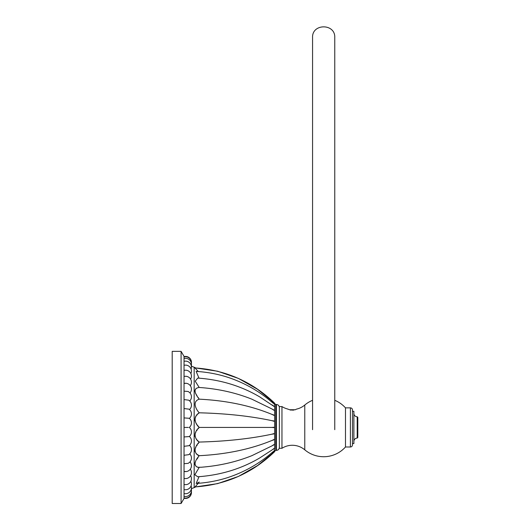 <?xml version="1.0" encoding="UTF-8"?>
<svg xmlns="http://www.w3.org/2000/svg" width="530" height="530" viewBox="0 0 530 530"><rect width="100%" height="100%" fill="white"/><g stroke="black" fill="none" stroke-linecap="round" stroke-linejoin="round"><path stroke-width="0.79" d="M172.204 503.5L172.204 351.357L181.088 351.357L181.088 503.5L172.204 503.5M181.088 503.5L184.042 498.465L184.042 356.392L181.088 351.357M275.752 404.489L276.395 404.489L276.395 450.367L275.752 450.367L275.752 404.489L274.619 403.529L274.619 404.297L273.573 403.482M274.282 450.738L274.619 448.214L271.685 450.202L274.619 448.029L274.619 444.458L271.685 446.022L274.619 444.193L274.619 439.536L271.685 440.576L274.619 439.218L274.619 433.792L271.685 434.236L274.619 433.434L274.619 427.611L271.685 427.432L274.474 427.253M275.752 450.367L274.619 451.328L274.619 450.56L273.573 451.375M274.619 451.328L272.314 453.216M272.837 451.918L272.056 452.534M274.619 427.246L274.619 421.423L272.413 420.813M274.619 421.065L274.619 415.639L271.685 414.281L274.619 415.321L274.619 410.664L271.685 408.835L274.619 410.399L274.619 406.828L259.72 396.897C241.143 385.953 220.48 379.679 197.723 378.082L195.226 381.229L199.227 387.47C193.715 388.192 193.715 392.094 199.227 399.169C192.072 401.501 195.742 409.133 199.227 412.804C226.164 413.486 250.319 416.096 271.685 420.621L274.388 421.032M199.035 378.175L196.133 371.411C206.627 372.02 216.869 373.882 226.853 376.982C241.859 381.812 255.407 388.993 267.511 398.54L274.619 404.377L274.619 406.642L272.016 404.893M271.685 401.137L273.48 402.588M198.293 483.3L195 486.918C225.84 484.844 252.379 473.104 274.619 451.692L257.56 465.559L238.42 476.437L217.598 483.632L195.789 486.871L194.159 487.633L194.159 367.224L191.376 366.17M199.035 476.682L196.179 483.446M198.041 428.869L199.227 427.432C192.072 433.48 195.742 440.112 199.227 442.053C192.072 449.407 195.742 454.833 199.227 455.687C192.019 463.969 195.762 467.626 199.227 467.387L194.848 474.721L197.723 476.775C220.48 475.178 241.143 468.904 259.72 457.96L271.685 450.202M271.685 434.236C250.319 438.76 226.164 441.371 199.227 442.053L198.28 441.218M198.041 440.993L197.253 440.158M196.789 439.622L195.948 438.476M195.013 436.508L194.835 435.216M195.02 433.931L195.954 431.837M196.762 430.579L197.279 429.863M271.685 440.576C250.319 449.321 226.164 454.356 199.227 455.687L197.259 454.501M196.849 454.15L195.941 453.183M195.027 451.567L194.835 450.361M195.027 449.082L195.901 447.095M196.676 445.809L197.266 444.908M198.035 443.782L199.154 442.159M271.685 446.022L251.856 455.674C236.241 461.941 219.413 465.791 201.354 467.228L198.194 467.301M198.021 467.255L197.074 466.903M196.107 466.287L194.874 464.399M194.921 463.16L195.391 461.888M197.008 459.152L198.074 457.509M199.227 482.015L197.1 483.261M198.041 413.864L199.22 412.804C191.999 417.216 195.835 424.603 199.227 427.432L271.685 427.432M194.159 367.224L195.789 367.986L217.598 371.225L238.42 378.42L257.56 389.298L274.619 403.164C252.379 381.752 225.84 370.013 195 367.939L198.293 371.557M198.902 398.646L198.074 397.348M197.008 395.705L196.405 394.757M196.226 394.472L195.391 392.968M194.921 391.697L194.874 390.458M195.345 389.378L195.822 388.815M196.107 388.569L197.074 387.953M199.207 427.412L198.346 426.365M198.041 425.988L197.279 425M196.762 424.278L195.954 423.026M195.02 420.926L194.835 419.641M195.013 418.349L195.948 416.381M196.789 415.235L197.253 414.699M199.227 387.47L201.354 387.629C219.413 389.066 236.241 392.916 251.856 399.183L271.685 408.835M199.227 399.169C226.164 400.501 250.319 405.536 271.685 414.281M186.282 383.283L184.042 383.428A5.923 5.923 0 0 1 190.018 393.002M189.747 401.005A5.923 5.923 0 0 0 188.044 391.498L184.042 391.153M189.521 409.524A5.923 5.923 0 0 0 188.74 400.183L184.042 399.587M189.376 418.389A5.923 5.923 0 0 0 189.091 409.167L184.042 408.557M184.042 436.958L189.27 436.561A5.923 5.923 0 0 0 189.323 427.432A5.923 5.923 0 0 0 189.27 418.296L184.042 417.898M188.335 427.432L184.042 427.432M189.376 436.468A5.923 5.923 0 0 1 189.091 445.69L184.042 446.3M189.521 445.333A5.923 5.923 0 0 1 188.74 454.674L184.042 455.27M189.747 453.852A5.923 5.923 0 0 1 188.044 463.359L184.042 463.704M186.282 471.574L184.042 471.435A5.923 5.923 0 0 0 190.018 461.855M312.567 400.309A29.302 29.302 0 0 0 304.77 405.033A19.299 19.299 0 0 1 296.508 409.12L295.243 409.776L290.559 410.081L287.465 408.961A19.299 19.299 0 0 1 281.96 406.563L279.356 406.563L279.356 448.294L281.96 448.294A19.299 19.299 0 0 1 304.77 449.824A29.302 29.302 0 0 0 345.481 446.995L350.396 446.995A2.074 2.074 0 0 0 352.47 444.922L352.47 409.935A2.074 2.074 0 0 0 350.396 407.861L350.396 446.995M289.883 409.736L295.323 409.736M287.465 408.961L287.883 409.167M334.768 400.309A29.302 29.302 0 0 1 345.481 407.861L350.396 407.861M281.96 406.563L281.96 448.294M345.481 407.861L345.481 446.995M293.494 410.174L290.221 409.915M352.47 443.564L353.888 443.564L353.888 411.3L352.47 411.3M353.888 413.46A3.312 3.312 0 0 0 357.2 416.772L357.796 417.362L357.796 437.495L357.2 438.085A3.312 3.312 0 0 0 353.888 441.397M357.2 416.772L357.2 438.085M334.768 429.678L334.768 37.597C335.45 23.28 311.878 23.28 312.567 37.597L312.567 429.678M304.77 405.033L304.77 449.824M276.395 450.367C278.177 450.208 279.164 449.221 279.356 447.406M276.395 404.489C278.177 404.648 279.164 405.635 279.356 407.451M194.159 487.633L191.376 488.686M274.619 450.48L267.511 456.317C255.407 465.863 241.859 473.045 226.853 477.875C216.869 480.975 206.627 482.837 196.133 483.446M191.403 366.184A5.923 5.923 0 0 0 191.41 364.872M191.423 363.772A5.923 5.923 0 0 0 191.436 362.984M191.443 362.507A5.923 5.923 0 0 0 184.042 356.617M191.39 363.454A5.923 5.923 0 0 0 184.042 356.935M191.277 365.647A5.923 5.923 0 0 0 184.042 358.512M191.098 369.039A5.923 5.923 0 0 0 184.042 361.321M190.873 373.57A5.923 5.923 0 0 0 184.042 365.302M190.608 379.155A5.923 5.923 0 0 0 184.042 370.384M190.316 385.674A5.923 5.923 0 0 0 184.042 376.459M184.042 478.398A5.923 5.923 0 0 0 190.316 469.183M184.042 484.473A5.923 5.923 0 0 0 190.608 475.701M184.042 489.554A5.923 5.923 0 0 0 190.873 481.286M184.042 493.536A5.923 5.923 0 0 0 191.098 485.818M184.042 496.345A5.923 5.923 0 0 0 191.277 489.21M184.042 497.922A5.923 5.923 0 0 0 191.39 491.403M184.042 498.24A5.923 5.923 0 0 0 191.443 492.35M191.436 491.873A5.923 5.923 0 0 0 191.423 491.085M191.41 489.985A5.923 5.923 0 0 0 191.403 488.68"/></g></svg>

